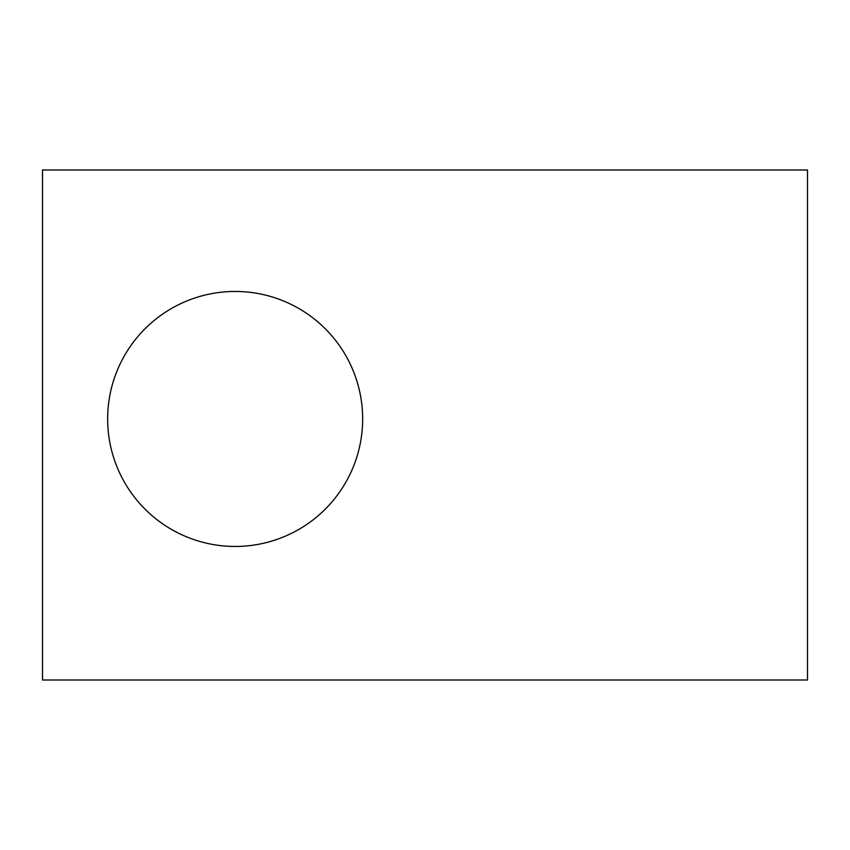 <?xml version="1.0" encoding="UTF-8"?>
<svg xmlns="http://www.w3.org/2000/svg" width="850" height="850" viewBox="0 0 850 850"><rect width="100%" height="100%" fill="white"/><g stroke="black" fill="none" stroke-linecap="round" stroke-linejoin="round"><path stroke-width="1.27" d="M362.652 418.954A127.5 127.5 0 0 0 235.153 291.454A127.5 127.5 0 0 0 107.652 418.954A127.5 127.5 0 0 0 235.153 546.454A127.5 127.5 0 0 0 362.652 418.954M807.5 680L807.5 170L42.5 170L42.5 680L807.5 680"/></g></svg>
